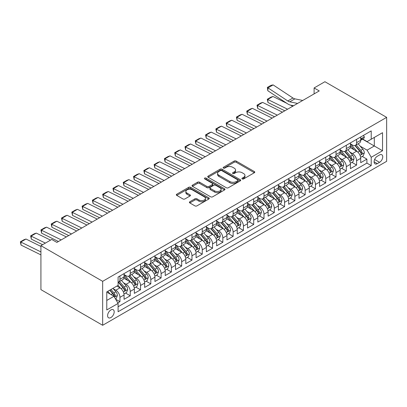 <?xml version="1.0" encoding="UTF-8"?>
<svg xmlns="http://www.w3.org/2000/svg" width="407" height="407" viewBox="0 0 407 407"><rect width="100%" height="100%" fill="white"/><g stroke="black" fill="none" stroke-linecap="round" stroke-linejoin="round"><path stroke-width="0.61" d="M242.216 178.922A1.002 0.575 0 0 0 243.63 178.922L254.36 172.726A1.43 0.824 0 0 0 254.777 172.146A1.43 0.824 0 0 0 254.36 171.561L236.182 161.065A1.43 0.824 0 0 0 234.162 161.065L223.428 167.262A1.002 0.575 0 0 0 223.138 167.669A1.002 0.575 0 0 0 223.428 168.076A1.002 0.575 0 0 0 224.842 168.076L226.231 167.277A4.569 2.64 0 0 1 232.697 167.277L234.213 168.152A4.569 2.64 0 0 1 235.551 170.014A4.569 2.64 0 0 1 234.213 171.881L232.824 172.685A1.002 0.575 0 0 0 232.529 173.092A1.002 0.575 0 0 0 232.824 173.499A1.002 0.575 0 0 0 234.239 173.499L235.628 172.7A4.569 2.64 0 0 1 242.089 172.7L243.605 173.575A4.569 2.64 0 0 1 244.943 175.437A4.569 2.64 0 0 1 243.605 177.304L242.216 178.108A1.002 0.575 0 0 0 241.921 178.515A1.002 0.575 0 0 0 242.216 178.922L242.216 178.108M110.892 317.557A4.655 2.686 120 0 0 113.935 313.456A4.655 2.686 120 0 0 113.222 309.722A4.655 2.686 120 0 0 110.892 309.956A4.655 2.686 120 0 0 107.85 314.056A4.655 2.686 120 0 0 108.562 317.791A4.655 2.686 120 0 0 110.892 317.557M189.825 201.765A1.43 0.824 0 0 0 189.403 202.35A1.43 0.824 0 0 0 189.825 202.93L194.922 205.876A1.43 0.824 0 0 0 196.942 205.876L208.862 198.998A1.43 0.824 0 0 0 209.279 198.413A1.43 0.824 0 0 0 208.862 197.833L190.68 187.332A1.43 0.824 0 0 0 188.66 187.332L176.745 194.215A1.43 0.824 0 0 0 176.323 194.8A1.43 0.824 0 0 0 176.745 195.38L182.906 198.937A1.43 0.824 0 0 0 184.926 198.937L190.023 195.996A1.43 0.824 0 0 0 190.44 195.411A1.43 0.824 0 0 0 190.023 194.826L186.971 193.066A3.821 2.208 0 0 1 185.851 191.504A3.821 2.208 0 0 1 188.207 189.464A3.821 2.208 0 0 1 192.374 189.942L204.339 196.856A3.821 2.208 0 0 1 205.459 198.413A3.821 2.208 0 0 1 203.103 200.453A3.821 2.208 0 0 1 198.937 199.974L196.942 198.82A1.43 0.824 0 0 0 194.922 198.82L189.825 201.765L189.825 202.93M386.65 117.364L324.913 81.721L314.107 87.958L319.256 90.924L56.873 242.409L51.73 239.438L40.924 245.675L102.661 281.323L386.65 117.364L386.65 161.325L102.661 325.279L102.661 281.323M226.333 187.744A1.43 0.824 0 0 0 228.352 187.744L240.272 180.861A1.43 0.824 0 0 0 240.69 180.281A1.43 0.824 0 0 0 240.272 179.696L222.09 169.2A1.43 0.824 0 0 0 220.07 169.2L208.155 176.078A1.43 0.824 0 0 0 207.733 176.663A1.43 0.824 0 0 0 208.155 177.249L226.333 187.744M205.067 179.141A1.002 0.575 0 0 1 206.084 179.278L206.084 178.093L224.567 188.762A1.43 0.824 0 0 1 224.985 189.347A1.43 0.824 0 0 1 224.567 189.932L212.647 196.81A1.43 0.824 0 0 1 210.628 196.81L192.45 186.314L192.45 185.149A1.43 0.824 0 0 0 192.028 185.729A1.43 0.824 0 0 0 192.45 186.314M192.45 185.149L197.548 182.204A1.43 0.824 0 0 1 199.567 182.204L206.939 186.462A1.43 0.824 0 0 0 208.964 186.462L212.347 184.508A1.43 0.824 0 0 0 212.764 183.923A1.43 0.824 0 0 0 212.347 183.338L204.67 178.907A1.002 0.575 0 0 1 204.375 178.5A1.002 0.575 0 0 1 204.996 177.966A1.002 0.575 0 0 1 206.084 178.093M117.811 302.93L119.948 301.699L115.68 299.231M113.248 288.741L115.832 290.232A5.82 3.363 60 0 1 119.948 297.359L124.064 294.983L124.064 299.323L130.235 295.757L125.554 293.055M123.54 282.799L126.119 284.289A5.82 3.363 60 0 1 130.235 291.422L134.351 289.046L134.351 293.381L140.527 289.815L135.846 287.113M133.827 276.862L136.411 278.352A5.82 3.363 60 0 1 140.527 285.48L144.643 283.104L144.643 287.439L150.814 283.877L146.133 281.171M144.119 270.92L146.698 272.41A5.82 3.363 60 0 1 150.814 279.538L154.93 277.162L154.93 281.502L161.106 277.935L156.425 275.234M154.406 264.977L156.99 266.468A5.82 3.363 60 0 1 161.106 273.601L165.222 271.225L165.222 275.559L171.393 271.993L166.712 269.292M164.698 259.04L167.277 260.531A5.82 3.363 60 0 1 171.393 267.658L175.509 265.283L175.509 269.617L181.685 266.056L177.004 263.349M174.985 253.098L177.569 254.589A5.82 3.363 60 0 1 181.685 261.716L185.801 259.34L185.801 263.68L191.972 260.114L187.291 257.412M185.277 247.156L187.856 248.646A5.82 3.363 60 0 1 191.972 255.779L196.088 253.403L196.088 257.738L202.264 254.172L197.583 251.47M195.564 241.219L198.148 242.709A5.82 3.363 60 0 1 202.264 249.837L206.38 247.461L206.38 251.796L212.551 248.234L207.87 245.528M205.856 235.277L208.435 236.767A5.82 3.363 60 0 1 212.551 243.895L216.666 241.519L216.666 245.859L222.843 242.292L218.162 239.591M216.142 229.334L218.727 230.825A5.82 3.363 60 0 1 222.843 237.958L226.958 235.577L226.958 239.916L233.13 236.35L228.449 233.649M226.434 223.392L229.014 224.888A5.82 3.363 60 0 1 233.13 232.015L237.245 229.64L237.245 233.974L243.422 230.413L238.741 227.706M236.721 217.455L239.306 218.946A5.82 3.363 60 0 1 243.422 226.073L247.537 223.697L247.537 228.037L253.709 224.471L249.028 221.769M247.013 211.513L249.593 213.003A5.82 3.363 60 0 1 253.709 220.136L257.824 217.755L257.824 222.095L264.001 218.528L259.32 215.827M257.3 205.571L259.885 207.066A5.82 3.363 60 0 1 264.001 214.194L268.116 211.818L268.116 216.153L274.287 212.591L269.607 209.885M267.592 199.633L270.172 201.124A5.82 3.363 60 0 1 274.287 208.252L278.403 205.876L278.403 210.216L284.579 206.649L279.899 203.948M277.879 193.691L280.464 195.182A5.82 3.363 60 0 1 284.579 202.31L288.695 199.934L288.695 204.273L294.866 200.707L290.186 198.006M288.171 187.749L290.751 189.245A5.82 3.363 60 0 1 294.866 196.372L298.982 193.997L298.982 198.331L305.158 194.77L300.478 192.063M298.458 181.812L301.043 183.303A5.82 3.363 60 0 1 305.158 190.43L309.274 188.054L309.274 192.389L315.445 188.828L310.765 186.126M308.75 175.87L311.33 177.36A5.82 3.363 60 0 1 315.445 184.488L319.561 182.112L319.561 186.452L325.737 182.885L321.057 180.184M319.037 169.928L321.622 171.423A5.82 3.363 60 0 1 325.737 178.551L329.853 176.175L329.853 180.51L336.024 176.948L331.344 174.242M329.329 163.99L331.909 165.481A5.82 3.363 60 0 1 336.024 172.609L340.14 170.233L340.14 174.567L346.316 171.006L341.636 168.305M339.616 158.048L342.201 159.539A5.82 3.363 60 0 1 346.316 166.667L350.432 164.291L350.432 168.63L356.603 165.064L356.603 160.729A5.82 3.363 -120 0 0 352.487 153.602L349.908 152.106M351.923 162.362L356.603 165.064M124.064 294.983A5.82 3.363 -120 0 0 119.948 287.856L116.86 286.075M134.351 289.046A5.82 3.363 -120 0 0 130.235 281.914L123.876 278.24M144.643 283.104A5.82 3.363 -120 0 0 140.527 275.977L134.162 272.303M154.93 277.162A5.82 3.363 -120 0 0 150.814 270.034L144.454 266.361M165.222 271.225A5.82 3.363 -120 0 0 161.106 264.092L154.741 260.419M175.509 265.283A5.82 3.363 -120 0 0 171.393 258.155L165.033 254.482M185.801 259.34A5.82 3.363 -120 0 0 181.685 252.213L175.32 248.54M196.088 253.403A5.82 3.363 -120 0 0 191.972 246.271L185.612 242.597M206.38 247.461A5.82 3.363 -120 0 0 202.264 240.334L195.899 236.655M216.666 241.519A5.82 3.363 -120 0 0 212.551 234.391L206.191 230.718M226.958 235.577A5.82 3.363 -120 0 0 222.843 228.449L216.478 224.776M237.245 229.64A5.82 3.363 -120 0 0 233.13 222.512L226.77 218.834M247.537 223.697A5.82 3.363 -120 0 0 243.422 216.57L237.057 212.897M257.824 217.755A5.82 3.363 -120 0 0 253.709 210.628L247.349 206.954M268.116 211.818A5.82 3.363 -120 0 0 264.001 204.69L257.636 201.012M278.403 205.876A5.82 3.363 -120 0 0 274.287 198.748L267.928 195.075M288.695 199.934A5.82 3.363 -120 0 0 284.579 192.806L278.215 189.133M298.982 193.997A5.82 3.363 -120 0 0 294.866 186.869L288.507 183.191M309.274 188.054A5.82 3.363 -120 0 0 305.158 180.927L298.794 177.254M319.561 182.112A5.82 3.363 -120 0 0 315.445 174.985L309.086 171.311M329.853 176.175A5.82 3.363 -120 0 0 325.737 169.042L319.373 165.369M340.14 170.233A5.82 3.363 -120 0 0 336.024 163.105L329.665 159.432M350.432 164.291A5.82 3.363 -120 0 0 346.316 157.163L339.952 153.49M379.548 154.965L377.289 156.273A4.513 2.605 120 0 0 374.338 160.246A4.513 2.605 120 0 0 375.03 163.863A4.513 2.605 120 0 0 377.289 163.639L379.548 162.332A4.513 2.605 120 0 0 382.499 158.359A4.513 2.605 120 0 0 381.807 154.741A4.513 2.605 120 0 0 379.548 154.965M106.776 300.447L113.98 296.291L118.096 303.418L118.096 311.737L371.215 165.598L371.215 157.28L367.099 150.152L360.195 146.169M118.096 303.418L106.776 309.956L106.776 291.895L118.096 285.363L118.096 277.045L371.215 130.906L371.215 139.225L382.534 132.687L382.534 150.748L371.215 157.28M124.064 274.547L126.119 275.737A5.82 3.363 60 0 0 129.029 276.027L133.145 273.652A5.82 3.363 -120 0 0 134.351 270.986L134.351 267.658M134.351 268.61L136.411 269.795A5.82 3.363 60 0 0 139.321 270.085L143.437 267.709A5.82 3.363 -120 0 0 144.643 265.043L144.643 261.716M144.643 262.668L146.698 263.858A5.82 3.363 60 0 0 149.608 264.143L153.724 261.767A5.82 3.363 -120 0 0 154.93 259.101L154.93 255.779M154.93 256.725L156.99 257.916A5.82 3.363 60 0 0 159.9 258.206L164.016 255.83A5.82 3.363 -120 0 0 165.222 253.164L165.222 249.837M165.222 250.788L167.277 251.974A5.82 3.363 60 0 0 170.187 252.264L174.303 249.888A5.82 3.363 -120 0 0 175.509 247.222L175.509 243.895M175.509 244.846L177.569 246.037A5.82 3.363 60 0 0 180.479 246.321L184.595 243.946A5.82 3.363 -120 0 0 185.801 241.28L185.801 237.953M185.801 238.904L187.856 240.094A5.82 3.363 60 0 0 190.766 240.384L194.882 238.003A5.82 3.363 -120 0 0 196.088 235.343L196.088 232.015M196.088 232.967L198.148 234.152A5.82 3.363 60 0 0 201.058 234.442L205.174 232.066A5.82 3.363 -120 0 0 206.38 229.4L206.38 226.073M206.38 227.025L208.435 228.215A5.82 3.363 60 0 0 211.345 228.5L215.461 226.124A5.82 3.363 -120 0 0 216.666 223.458L216.666 220.131M216.666 221.082L218.727 222.273A5.82 3.363 60 0 0 221.637 222.563L225.753 220.182A5.82 3.363 -120 0 0 226.958 217.521L226.958 214.194M226.958 215.145L229.014 216.331A5.82 3.363 60 0 0 231.924 216.621L236.04 214.245A5.82 3.363 -120 0 0 237.245 211.579L237.245 208.252M237.245 209.203L239.306 210.388A5.82 3.363 60 0 0 242.216 210.678L246.332 208.303A5.82 3.363 -120 0 0 247.537 205.637L247.537 202.31M247.537 203.261L249.593 204.451A5.82 3.363 60 0 0 252.503 204.736L256.619 202.36A5.82 3.363 -120 0 0 257.824 199.7L257.824 196.372M257.824 197.324L259.885 198.509A5.82 3.363 60 0 0 262.795 198.799L266.911 196.423A5.82 3.363 -120 0 0 268.116 193.757L268.116 190.43M268.116 191.382L270.172 192.567A5.82 3.363 60 0 0 273.082 192.857L277.198 190.481A5.82 3.363 -120 0 0 278.403 187.815L278.403 184.488M278.403 185.439L280.464 186.63A5.82 3.363 60 0 0 283.374 186.915L287.49 184.539A5.82 3.363 -120 0 0 288.695 181.878L288.695 178.551M288.695 179.502L290.751 180.688A5.82 3.363 60 0 0 293.661 180.978L297.776 178.602A5.82 3.363 -120 0 0 298.982 175.936L298.982 172.609M298.982 173.56L301.043 174.745A5.82 3.363 60 0 0 303.953 175.035L308.068 172.66A5.82 3.363 -120 0 0 309.274 169.994L309.274 166.667M309.274 167.618L311.33 168.808A5.82 3.363 60 0 0 314.24 169.093L318.355 166.717A5.82 3.363 -120 0 0 319.561 164.057L319.561 160.729M319.561 161.681L321.622 162.866A5.82 3.363 60 0 0 324.532 163.156L328.647 160.78A5.82 3.363 -120 0 0 329.853 158.114L329.853 154.787M329.853 155.739L331.909 156.924A5.82 3.363 60 0 0 334.819 157.214L338.934 154.838A5.82 3.363 -120 0 0 340.14 152.172L340.14 148.845M340.14 149.796L342.201 150.987A5.82 3.363 60 0 0 345.111 151.272L349.226 148.896A5.82 3.363 -120 0 0 350.432 146.235L350.432 142.908M118.096 306.746L366.895 163.105L366.895 159.122L360.719 162.688L360.719 158.354A5.82 3.363 -120 0 0 356.603 151.221L350.244 147.548M350.432 143.859L352.487 145.045A5.82 3.363 -120 0 0 355.397 145.335A5.82 3.363 -120 0 0 356.603 142.669L356.603 139.342M355.397 145.335L359.513 142.959A5.82 3.363 -120 0 0 360.719 140.293L360.719 136.966M119.948 275.977L119.948 279.304A5.82 3.363 60 0 1 118.742 281.965A5.82 3.363 60 0 1 118.096 282.204M118.742 281.965L122.858 279.589A5.82 3.363 -120 0 0 124.064 276.923L124.064 273.601M130.235 270.034L130.235 273.362A5.82 3.363 60 0 1 129.029 276.027M140.527 264.092L140.527 267.419A5.82 3.363 60 0 1 139.321 270.085M150.814 258.155L150.814 261.482A5.82 3.363 60 0 1 149.608 264.143M161.106 252.213L161.106 255.54A5.82 3.363 60 0 1 159.9 258.206M171.393 246.271L171.393 249.598A5.82 3.363 60 0 1 170.187 252.264M181.685 240.334L181.685 243.656A5.82 3.363 60 0 1 180.479 246.321M191.972 234.391L191.972 237.719A5.82 3.363 60 0 1 190.766 240.384M202.264 228.449L202.264 231.776A5.82 3.363 60 0 1 201.058 234.442M212.551 222.512L212.551 225.834A5.82 3.363 60 0 1 211.345 228.5M222.843 216.57L222.843 219.897A5.82 3.363 60 0 1 221.637 222.563M233.13 210.628L233.13 213.955A5.82 3.363 60 0 1 231.924 216.621M243.422 204.685L243.422 208.013A5.82 3.363 60 0 1 242.216 210.678M253.709 198.748L253.709 202.076A5.82 3.363 60 0 1 252.503 204.736M264.001 192.806L264.001 196.133A5.82 3.363 60 0 1 262.795 198.799M274.287 186.864L274.287 190.191A5.82 3.363 60 0 1 273.082 192.857M284.579 180.927L284.579 184.254A5.82 3.363 60 0 1 283.374 186.915M294.866 174.985L294.866 178.312A5.82 3.363 60 0 1 293.661 180.978M305.158 169.042L305.158 172.37A5.82 3.363 60 0 1 303.953 175.035M315.445 163.105L315.445 166.432A5.82 3.363 60 0 1 314.24 169.093M325.737 157.163L325.737 160.49A5.82 3.363 60 0 1 324.532 163.156M336.024 151.221L336.024 154.548A5.82 3.363 60 0 1 334.819 157.214M346.316 145.284L346.316 148.611A5.82 3.363 60 0 1 345.111 151.272M346.316 166.667L346.316 171.006M336.024 172.609L336.024 176.948M325.737 178.551L325.737 182.885M315.445 184.488L315.445 188.828M305.158 190.43L305.158 194.77M294.866 196.372L294.866 200.707M284.579 202.31L284.579 206.649M274.287 208.252L274.287 212.591M264.001 214.194L264.001 218.528M253.709 220.136L253.709 224.471M243.422 226.073L243.422 230.413M233.13 232.015L233.13 236.35M222.843 237.958L222.843 242.292M212.551 243.895L212.551 248.234M202.264 249.837L202.264 254.172M191.972 255.779L191.972 260.114M181.685 261.716L181.685 266.056M171.393 267.658L171.393 271.993M161.106 273.601L161.106 277.935M150.814 279.538L150.814 283.877M140.527 285.48L140.527 289.815M130.235 291.422L130.235 295.757M119.948 297.359L119.948 301.699M113.98 296.291L106.776 292.134M367.099 150.152L374.303 145.996L374.303 137.439L382.534 132.687M362.52 139.194L382.534 150.748M362.723 139.072L367.099 141.6L371.215 139.225M40.924 245.675L40.924 289.636L102.661 325.279M314.107 87.958L314.107 93.895M362.215 156.42L366.895 159.122M366.895 163.105L371.215 165.598M242.613 179.065L243.605 178.495A4.569 2.64 0 0 0 244.943 176.628L244.943 175.437M235.551 170.014L235.551 171.205A4.569 2.64 0 0 1 234.213 173.072L233.221 173.641M254.339 172.741L236.182 162.256A1.43 0.824 0 0 0 234.162 162.256L223.83 168.218M240.252 180.871L222.09 170.385A1.43 0.824 0 0 0 220.07 170.385L208.17 177.259M237.744 180.688A1.002 0.575 0 0 0 238.039 180.281A1.002 0.575 0 0 0 237.744 179.869L221.79 170.655A1.002 0.575 0 0 0 220.375 170.655L218.91 171.505A4.569 2.64 0 0 0 217.572 173.367A4.569 2.64 0 0 0 218.91 175.234L229.818 181.532A4.569 2.64 0 0 0 236.284 181.532L237.744 180.688L237.744 181.873A1.002 0.575 0 0 0 238.039 181.466L238.039 180.281M217.572 173.367L217.572 174.557A4.569 2.64 0 0 0 218.91 176.424L218.91 175.234M237.744 181.873L236.284 182.723A4.569 2.64 0 0 1 229.818 182.723L218.91 176.424M192.465 186.325L197.548 183.389L197.548 182.204M212.764 183.923L212.764 185.114A1.43 0.824 0 0 1 212.347 185.694L208.964 187.647A1.43 0.824 0 0 1 206.939 187.647L199.567 183.389A1.43 0.824 0 0 0 197.548 183.389M206.084 179.278L224.547 189.942M214.591 190.878A3.821 2.208 0 0 0 218.757 191.356A3.821 2.208 0 0 0 221.113 189.316A3.821 2.208 0 0 0 219.994 187.759L215.781 185.322A1.43 0.824 0 0 0 213.761 185.322L210.373 187.276A1.43 0.824 0 0 0 209.956 187.861A1.43 0.824 0 0 0 210.373 188.441L214.591 190.878L214.591 192.063A3.821 2.208 0 0 0 218.757 192.542A3.821 2.208 0 0 0 221.113 190.507L221.113 189.316M209.956 187.861L209.956 189.046A1.43 0.824 0 0 0 210.373 189.631L210.373 188.441M214.591 192.063L210.373 189.631M205.459 198.413L205.459 199.603A3.821 2.208 0 0 1 203.103 201.638A3.821 2.208 0 0 1 198.937 201.16L196.942 200.01A1.43 0.824 0 0 0 194.922 200.01L189.84 202.945M185.851 191.504L185.851 192.694A3.821 2.208 0 0 0 186.971 194.251L186.971 193.066M190.023 194.826L190.023 195.996L186.971 194.251M208.842 199.008L190.68 188.522A1.43 0.824 0 0 0 188.66 188.522L176.76 195.391M360.633 157.331L363.293 155.8L364.321 152.828A3.856 2.228 -120 0 0 362.82 149.206L358.119 143.763M272.949 96.464L267.801 99.435L267.989 102.503L267.297 99.252L270.899 97.171L272.949 96.464L286.92 103.363M290.384 105.077L292.735 106.237M357.178 151.597L351.602 145.146A11.131 6.426 -120 0 0 350.432 143.92M267.297 99.252L287.591 109.208M284.814 110.811L267.989 102.503M354.121 149.786L351.002 146.179A9.239 5.337 -120 0 0 350.432 145.558M354.873 145.543L359.63 151.048A3.856 2.228 60 0 1 361.004 153.704L361.284 154.161L361.808 154.09L362.24 152.991A3.856 2.228 -120 0 0 360.867 150.336L356.166 144.892M355.153 145.452L360.266 151.368A1.964 1.135 60 0 1 360.76 152.137L362.24 152.991M297.588 103.434L289.759 101.826A7.275 4.202 60 0 1 287.81 100.972L267.989 87.876L267.801 90.73L287.622 103.831A10.913 6.303 -120 0 0 290.547 105.113L293.6 105.739M363.446 135.394L364.321 136.905A3.856 2.228 60 0 1 363.522 138.614L361.569 139.738A3.856 2.228 -120 0 0 362.24 138.853L362.159 138.512M302.732 100.463L294.902 98.86A7.275 4.202 60 0 1 292.954 98.006L273.133 84.905L267.989 87.876L267.368 87.403L270.97 85.328L273.133 84.905M360.851 139.922L360.867 139.922A3.856 2.228 -120 0 0 361.569 139.738M361.742 138.563L362.24 138.853C361.996 138.273 361.584 138.507 361.004 139.565A3.856 2.228 60 0 1 360.719 140.115M267.801 90.73L267.368 87.403M350.346 163.273L353.001 161.737L354.034 158.766A3.856 2.228 -120 0 0 352.528 155.148L347.827 149.705M262.657 102.406L257.514 105.377L257.697 108.445L257.005 105.194L260.607 103.113L262.657 102.406L282.448 112.174M346.886 157.54L341.31 151.083A11.131 6.426 -120 0 0 340.14 149.862M257.005 105.194L277.304 115.145M274.522 116.753L257.697 108.445M343.829 155.728L340.71 152.116A9.239 5.337 -120 0 0 340.14 151.496M344.587 151.485L349.338 156.99A3.856 2.228 60 0 1 350.717 159.646L350.997 160.104L351.516 160.027L351.948 158.934A3.856 2.228 -120 0 0 350.575 156.278L345.874 150.834M344.866 151.394L349.974 157.311A1.964 1.135 60 0 1 350.468 158.079L351.948 158.934M340.054 169.215L342.714 167.679L343.742 164.708A3.856 2.228 -120 0 0 342.241 161.086L337.54 155.642M252.371 108.343L247.227 111.315L247.41 114.387L246.718 111.131L250.32 109.051L252.371 108.343L272.156 118.116M336.599 163.482L331.023 157.026A11.131 6.426 -120 0 0 329.853 155.8M246.718 111.131L267.012 121.088M264.235 122.695L247.41 114.387M333.542 161.671L330.423 158.058A9.239 5.337 -120 0 0 329.853 157.438M334.295 157.423L339.051 162.927A3.856 2.228 60 0 1 340.425 165.583L340.705 166.041L341.229 165.97L341.661 164.871A3.856 2.228 -120 0 0 340.288 162.215L335.587 156.771M334.574 157.336L339.687 163.248A1.964 1.135 60 0 1 340.181 164.016L341.661 164.871M329.767 175.152L332.422 173.621L333.455 170.65A3.856 2.228 -120 0 0 331.949 167.028L327.248 161.584M242.079 114.286L236.935 117.257L237.118 120.324L236.426 117.074L240.028 114.993L242.079 114.286L261.869 124.059M326.307 169.419L320.731 162.968A11.131 6.426 -120 0 0 319.561 161.742M236.426 117.074L256.725 127.03M253.943 128.632L237.118 120.324M323.25 167.608L320.131 164.001A9.239 5.337 -120 0 0 319.561 163.38M324.008 163.365L328.759 168.869A3.856 2.228 60 0 1 330.138 171.525L330.418 171.983L330.937 171.912L331.369 170.813A3.856 2.228 -120 0 0 329.996 168.157L325.295 162.714M324.287 163.273L329.395 169.19A1.964 1.135 60 0 1 329.889 169.958L331.369 170.813M319.475 181.095L322.135 179.558L323.163 176.587A3.856 2.228 -120 0 0 321.662 172.97L316.961 167.526M231.792 120.228L226.648 123.199L226.831 126.267L226.139 123.016L229.741 120.935L231.792 120.228L251.577 130.001M316.02 175.361L310.444 168.905A11.131 6.426 -120 0 0 309.274 167.684M226.139 123.016L246.433 132.967M243.656 134.575L226.831 126.267M312.963 173.55L309.844 169.938A9.239 5.337 -120 0 0 309.274 169.317M313.716 169.307L318.472 174.812A3.856 2.228 60 0 1 319.846 177.467L320.126 177.925L320.65 177.849L321.082 176.755A3.856 2.228 -120 0 0 319.709 174.099L315.008 168.656M313.995 169.215L319.108 175.132A1.964 1.135 60 0 1 319.602 175.9L321.082 176.755M309.188 187.037L311.843 185.5L312.876 182.529A3.856 2.228 -120 0 0 311.37 178.907L306.669 173.468M221.5 126.165L216.356 129.136L216.539 132.209L215.847 128.953L219.449 126.877L221.5 126.165L241.29 135.938M305.728 181.303L300.152 174.847A11.131 6.426 -120 0 0 298.982 173.621M215.847 128.953L236.146 138.909M233.364 140.517L216.539 132.209M302.671 179.492L299.552 175.88A9.239 5.337 -120 0 0 298.982 175.259M303.429 175.244L308.18 180.749A3.856 2.228 60 0 1 309.559 183.409L309.839 183.862L310.358 183.791L310.79 182.692A3.856 2.228 -120 0 0 309.417 180.036L304.716 174.593M303.708 175.158L308.816 181.069A1.964 1.135 60 0 1 309.31 181.837L310.79 182.692M298.896 192.974L301.556 191.443L302.584 188.472A3.856 2.228 -120 0 0 301.083 184.849L296.382 179.406M211.213 132.107L206.069 135.078L206.252 138.146L205.56 134.895L209.162 132.814L211.213 132.107L230.998 141.88M295.441 187.24L289.865 180.789A11.131 6.426 -120 0 0 288.695 179.563M205.56 134.895L225.854 144.851M223.077 146.454L206.252 138.146M292.384 185.429L289.265 181.822A9.239 5.337 -120 0 0 288.695 181.201M293.137 181.186L297.893 186.691A3.856 2.228 60 0 1 299.267 189.347L299.547 189.804L300.071 189.733L300.503 188.634A3.856 2.228 -120 0 0 299.13 185.979L294.429 180.535M293.416 181.095L298.529 187.011A1.964 1.135 60 0 1 299.023 187.78L300.503 188.634M288.609 198.916L291.264 197.38L292.297 194.409A3.856 2.228 -120 0 0 290.791 190.791L286.09 185.348M200.921 138.049L195.777 141.02L195.965 144.088L195.268 140.837L198.87 138.756L200.921 138.049L220.711 147.822M285.149 193.183L279.573 186.727A11.131 6.426 -120 0 0 278.403 185.506M195.268 140.837L215.568 150.788M212.785 152.396L195.965 144.088M282.092 191.371L278.973 187.759A9.239 5.337 -120 0 0 278.403 187.139M282.85 187.128L287.601 192.633A3.856 2.228 60 0 1 288.98 195.289L289.26 195.747L289.779 195.67L290.211 194.577A3.856 2.228 -120 0 0 288.838 191.921L284.137 186.477M283.13 187.037L288.237 192.954A1.964 1.135 60 0 1 288.731 193.722L290.211 194.577M278.317 204.858L280.978 203.322L282.005 200.351A3.856 2.228 -120 0 0 280.504 196.729L275.804 191.29M190.634 143.986L185.49 146.958L185.673 150.03L184.982 146.774L188.583 144.699L190.634 143.986L210.419 153.76M274.862 199.125L269.286 192.669A11.131 6.426 -120 0 0 268.116 191.443M184.982 146.774L205.276 156.731M202.498 158.338L185.673 150.03M271.805 197.314L268.686 193.701A9.239 5.337 -120 0 0 268.116 193.081M272.558 193.066L277.315 198.57A3.856 2.228 60 0 1 278.688 201.231L278.968 201.684L279.492 201.613L279.924 200.514A3.856 2.228 -120 0 0 278.551 197.858L273.85 192.414M272.838 192.979L277.95 198.891A1.964 1.135 60 0 1 278.444 199.659L279.924 200.514M268.03 210.795L270.686 209.264L271.718 206.293A3.856 2.228 -120 0 0 270.212 202.671L265.512 197.227M180.342 149.929L175.198 152.9L175.386 155.967L174.689 152.717L178.291 150.636L180.342 149.929L200.132 159.702M264.57 205.062L258.994 198.611A11.131 6.426 -120 0 0 257.824 197.385M174.689 152.717L194.989 162.673M192.206 164.275L175.386 155.967M261.513 203.251L258.394 199.644A9.239 5.337 -120 0 0 257.824 199.023M262.271 199.008L267.028 204.512A3.856 2.228 60 0 1 268.401 207.168L268.681 207.626L269.2 207.555L269.632 206.456A3.856 2.228 -120 0 0 268.259 203.8L263.558 198.357M262.551 198.916L267.658 204.833A1.964 1.135 60 0 1 268.152 205.601L269.632 206.456M257.738 216.738L260.399 215.201L261.426 212.23A3.856 2.228 -120 0 0 259.925 208.613L255.225 203.169M170.055 155.871L164.911 158.842L165.094 161.91L164.403 158.659L168.005 156.578L170.055 155.871L189.84 165.644M254.283 211.004L248.708 204.548A11.131 6.426 -120 0 0 247.537 203.327M164.403 158.659L184.697 168.61M181.919 170.218L165.094 161.91M251.226 209.193L248.107 205.581A9.239 5.337 -120 0 0 247.537 204.96M251.979 204.95L256.736 210.455A3.856 2.228 60 0 1 258.109 213.11L258.389 213.568L258.913 213.492L259.345 212.398A3.856 2.228 -120 0 0 257.972 209.742L253.271 204.299M252.259 204.858L257.372 210.775A1.964 1.135 60 0 1 257.865 211.543L259.345 212.398M247.451 222.68L250.107 221.143L251.139 218.172A3.856 2.228 -120 0 0 249.633 214.55L244.933 209.112M159.763 161.808L154.619 164.779L154.808 167.852L154.111 164.596L157.713 162.52L159.763 161.808L179.553 171.581M243.991 216.946L238.416 210.49A11.131 6.426 -120 0 0 237.245 209.264M154.111 164.596L174.41 174.552M171.627 176.16L154.808 167.852M240.934 215.135L237.815 211.523A9.239 5.337 -120 0 0 237.245 210.902M241.692 210.887L246.449 216.392A3.856 2.228 60 0 1 247.822 219.052L248.102 219.505L248.621 219.434L249.053 218.335A3.856 2.228 -120 0 0 247.68 215.679L242.979 210.236M241.972 210.801L247.08 216.712A1.964 1.135 60 0 1 247.573 217.48L249.053 218.335M237.159 228.617L239.82 227.086L240.847 224.115A3.856 2.228 -120 0 0 239.347 220.492L234.646 215.049M149.476 167.75L144.332 170.721L144.516 173.789L143.824 170.538L147.426 168.457L149.476 167.75L169.261 177.523M233.704 222.888L228.129 216.432A11.131 6.426 -120 0 0 226.958 215.206M143.824 170.538L164.118 180.494M161.34 182.097L144.516 173.789M230.647 221.072L227.528 217.465A9.239 5.337 -120 0 0 226.958 216.845M231.4 216.829L236.157 222.334A3.856 2.228 60 0 1 237.53 224.99L237.81 225.447L238.334 225.376L238.767 224.277A3.856 2.228 -120 0 0 237.393 221.622L232.692 216.178M231.68 216.738L236.793 222.654A1.964 1.135 60 0 1 237.286 223.423L238.767 224.277M226.872 234.559L229.528 233.023L230.56 230.052A3.856 2.228 -120 0 0 229.06 226.434L224.354 220.991M139.184 173.692L134.04 176.663L134.229 179.731L133.532 176.48L137.134 174.4L139.184 173.692L158.974 183.465M223.412 228.826L217.837 222.37A11.131 6.426 -120 0 0 216.666 221.149M133.532 176.48L153.831 186.431M151.048 188.039L134.229 179.731M220.355 227.014L217.236 223.402A9.239 5.337 -120 0 0 216.666 222.782M221.113 222.771L225.87 228.276A3.856 2.228 60 0 1 227.243 230.932L227.523 231.39L228.042 231.313L228.475 230.22A3.856 2.228 -120 0 0 227.101 227.564L222.4 222.12M221.393 222.68L226.501 228.597A1.964 1.135 60 0 1 226.994 229.365L228.475 230.22M216.58 240.501L219.241 238.965L220.268 235.994A3.856 2.228 -120 0 0 218.768 232.372L214.067 226.933M128.897 179.635L123.753 182.601L123.937 185.673L123.245 182.417L126.847 180.342L128.897 179.635L148.682 189.403M213.126 234.768L207.55 228.312A11.131 6.426 -120 0 0 206.38 227.091M123.245 182.417L143.539 192.374M140.761 193.981L123.937 185.673M210.068 232.957L206.949 229.345A9.239 5.337 -120 0 0 206.38 228.724M210.821 228.709L215.578 234.213A3.856 2.228 60 0 1 216.951 236.874L217.231 237.327L217.755 237.256L218.188 236.157A3.856 2.228 -120 0 0 216.814 233.501L212.113 228.057M211.101 228.622L216.214 234.534A1.964 1.135 60 0 1 216.707 235.302L218.188 236.157M206.293 246.439L208.954 244.907L209.981 241.936A3.856 2.228 -120 0 0 208.481 238.314L203.775 232.87M118.605 185.572L113.461 188.543L113.65 191.611L112.953 188.36L116.555 186.279L118.605 185.572L138.395 195.345M202.834 240.71L197.258 234.254A11.131 6.426 -120 0 0 196.088 233.028M112.953 188.36L133.252 198.316M130.469 199.918L113.65 191.611M199.776 238.899L196.657 235.287A9.239 5.337 -120 0 0 196.088 234.666M200.534 234.651L205.291 240.155A3.856 2.228 60 0 1 206.664 242.811L206.944 243.269L207.463 243.198L207.896 242.099A3.856 2.228 -120 0 0 206.522 239.443L201.821 234M200.814 234.559L205.922 240.476A1.964 1.135 60 0 1 206.415 241.244L207.896 242.099M196.001 252.381L198.662 250.844L199.689 247.878A3.856 2.228 -120 0 0 198.189 244.256L193.488 238.812M108.318 191.514L103.175 194.485L103.358 197.553L102.666 194.302L106.268 192.221L108.318 191.514L128.103 201.287M192.547 246.647L186.971 240.191A11.131 6.426 -120 0 0 185.801 238.97M102.666 194.302L122.96 204.253M120.182 205.861L103.358 197.553M189.489 244.836L186.37 241.224A9.239 5.337 -120 0 0 185.801 240.603M190.242 240.593L194.999 246.098A3.856 2.228 60 0 1 196.372 248.753L196.652 249.211L197.176 249.135L197.609 248.041A3.856 2.228 -120 0 0 196.235 245.385L191.534 239.942M190.522 240.501L195.635 246.418A1.964 1.135 60 0 1 196.128 247.186L197.609 248.041M185.714 258.323L188.375 256.786L189.403 253.815A3.856 2.228 -120 0 0 187.902 250.198L183.196 244.755M98.026 197.456L92.882 200.422L93.071 203.495L92.374 200.239L95.976 198.163L98.026 197.456L117.816 207.224M182.255 252.589L176.679 246.133A11.131 6.426 -120 0 0 175.509 244.912M92.374 200.239L112.673 210.195M109.89 211.803L93.071 203.495M179.197 250.778L176.078 247.166A9.239 5.337 -120 0 0 175.509 246.545M179.955 246.53L184.712 252.035A3.856 2.228 60 0 1 186.085 254.696L186.365 255.148L186.884 255.077L187.317 253.983A3.856 2.228 -120 0 0 185.943 251.323L181.242 245.879M180.235 246.444L185.343 252.355A1.964 1.135 60 0 1 185.836 253.123L187.317 253.983M175.422 264.265L178.083 262.729L179.111 259.758A3.856 2.228 -120 0 0 177.61 256.135L172.909 250.692M87.739 203.393L82.596 206.364L82.779 209.432L82.087 206.181L85.689 204.1L87.739 203.393L107.524 213.166M171.968 258.531L166.392 252.075A11.131 6.426 -120 0 0 165.222 250.849M82.087 206.181L102.381 216.137M99.603 217.74L82.779 209.432M168.91 256.72L165.791 253.108A9.239 5.337 -120 0 0 165.222 252.488M169.663 252.472L174.42 257.977A3.856 2.228 60 0 1 175.793 260.633L176.073 261.091L176.597 261.019L177.03 259.92A3.856 2.228 -120 0 0 175.656 257.265L170.955 251.821M169.943 252.381L175.056 258.297A1.964 1.135 60 0 1 175.549 259.066L177.03 259.92M165.135 270.202L167.796 268.666L168.824 265.7A3.856 2.228 -120 0 0 167.323 262.077L162.617 256.634M77.447 209.335L72.304 212.306L72.492 215.374L71.795 212.123L75.397 210.043L77.447 209.335L97.237 219.108M161.676 264.469L156.1 258.013A11.131 6.426 -120 0 0 154.93 256.792M71.795 212.123L92.094 222.08M89.311 223.682L72.492 215.374M158.618 262.657L155.499 259.05A9.239 5.337 -120 0 0 154.93 258.43M159.376 258.414L164.133 263.919A3.856 2.228 60 0 1 165.507 266.575L165.786 267.033L166.305 266.956L166.738 265.863A3.856 2.228 -120 0 0 165.364 263.207L160.663 257.763M159.656 258.323L164.764 264.24A1.964 1.135 60 0 1 165.257 265.008L166.738 265.863M154.843 276.144L157.504 274.608L158.532 271.637A3.856 2.228 -120 0 0 157.031 268.02L152.33 262.576M67.16 215.278L62.017 218.244L62.2 221.316L61.508 218.06L65.11 215.985L67.16 215.278L86.945 225.046M151.389 270.411L145.813 263.955A11.131 6.426 -120 0 0 144.643 262.734M61.508 218.06L81.802 228.017M79.024 229.624L62.2 221.316M148.331 268.6L145.213 264.988A9.239 5.337 -120 0 0 144.643 264.367M149.084 264.352L153.841 269.861A3.856 2.228 60 0 1 155.215 272.517L155.494 272.975L156.018 272.899L156.451 271.805A3.856 2.228 -120 0 0 155.077 269.144L150.376 263.705M149.364 264.265L154.477 270.177A1.964 1.135 60 0 1 154.97 270.95L156.451 271.805M144.556 282.087L147.217 280.55L148.245 277.579A3.856 2.228 -120 0 0 146.744 273.957L142.038 268.513M56.868 221.215L51.725 224.186L51.913 227.254L51.216 224.003L54.818 221.922L56.868 221.215L76.658 230.988M141.097 276.353L135.521 269.897A11.131 6.426 -120 0 0 134.351 268.671M51.216 224.003L71.515 233.959M68.732 235.561L51.913 227.254M138.039 274.542L134.921 270.93A9.239 5.337 -120 0 0 134.351 270.309M138.797 270.294L143.554 275.798A3.856 2.228 60 0 1 144.928 278.454L145.207 278.912L145.726 278.841L146.164 277.742A3.856 2.228 -120 0 0 144.785 275.086L140.084 269.643M139.077 270.202L144.185 276.119A1.964 1.135 60 0 1 144.678 276.887L146.164 277.742M134.264 288.024L136.925 286.487L137.953 283.521A3.856 2.228 -120 0 0 136.452 279.899L131.751 274.455M46.581 227.157L41.438 230.128L41.621 233.196L40.929 229.945L44.531 227.864L46.581 227.157L66.366 236.93M130.81 282.29L125.234 275.834A11.131 6.426 -120 0 0 124.064 274.613M40.929 229.945L61.223 239.901M58.445 241.504L41.621 233.196M127.752 280.479L124.634 276.872A9.239 5.337 -120 0 0 124.064 276.251M128.505 276.236L133.262 281.741A3.856 2.228 60 0 1 134.636 284.396L134.915 284.854L135.439 284.778L135.872 283.684A3.856 2.228 -120 0 0 134.498 281.028L129.797 275.585M128.785 276.144L133.898 282.061A1.964 1.135 60 0 1 134.391 282.829L135.872 283.684M123.977 293.966L126.638 292.43L127.666 289.458A3.856 2.228 -120 0 0 126.165 285.841L121.459 280.398M36.289 233.099L31.146 236.065L31.334 239.138L30.637 235.882L34.239 233.806L36.289 233.099L50.534 240.13M120.518 288.232L118.061 285.383M30.637 235.882L45.391 243.101M42.608 244.704L31.334 239.138M117.46 286.421L117.063 285.958M118.218 282.173L122.975 287.683A3.856 2.228 60 0 1 124.349 290.339L124.628 290.796L125.147 290.72L125.585 289.626A3.856 2.228 -120 0 0 124.206 286.966L119.505 281.527M118.498 282.087L123.606 288.003A1.964 1.135 60 0 1 124.099 288.772L125.585 289.626M115.471 298.875L116.346 298.372L117.374 295.401A3.856 2.228 -120 0 0 115.873 291.778L112.912 288.354M26.002 239.036L20.859 242.007L21.042 245.08L20.35 241.824L23.952 239.743L26.002 239.036L40.924 246.408M110.149 294.083L107.769 291.32M20.35 241.824L40.675 251.796A10.913 6.303 60 0 1 40.924 251.923M40.924 254.899A7.275 4.202 -120 0 0 40.863 254.863L21.042 245.08M107.173 292.363L106.776 291.905M109.722 290.196L112.683 293.62A3.856 2.228 60 0 1 114.057 296.276L114.336 296.734L114.86 296.662L115.293 295.563A3.856 2.228 -120 0 0 113.919 292.908L110.958 289.484M109.961 290.059L113.319 293.94A1.964 1.135 60 0 1 113.812 294.709L115.293 295.563M115.832 290.232L119.948 287.856M126.119 284.289L130.235 281.914M136.411 278.352L140.527 275.977M146.698 272.41L150.814 270.034M156.99 266.468L161.106 264.092M167.277 260.531L171.393 258.155M177.569 254.589L181.685 252.213M187.856 248.646L191.972 246.271M198.148 242.709L202.264 240.334M208.435 236.767L212.551 234.391M218.727 230.825L222.843 228.449M229.014 224.888L233.13 222.512M239.306 218.946L243.422 216.57M249.593 213.003L253.709 210.628M259.885 207.066L264.001 204.69M270.172 201.124L274.287 198.748M280.464 195.182L284.579 192.806M290.751 189.245L294.866 186.869M301.043 183.303L305.158 180.927M311.33 177.36L315.445 174.985M321.622 171.423L325.737 169.042M331.909 165.481L336.024 163.105M342.201 159.539L346.316 157.163M352.487 153.602L356.603 151.221M356.603 142.669L360.719 140.293M119.948 279.304L124.064 276.923M130.235 273.362L134.351 270.986M140.527 267.419L144.643 265.043M150.814 261.482L154.93 259.101M161.106 255.54L165.222 253.164M171.393 249.598L175.509 247.222M181.685 243.656L185.801 241.28M191.972 237.719L196.088 235.343M202.264 231.776L206.38 229.4M212.551 225.834L216.666 223.458M222.843 219.897L226.958 217.521M233.13 213.955L237.245 211.579M243.422 208.013L247.537 205.637M253.709 202.076L257.824 199.7M264.001 196.133L268.116 193.757M274.287 190.191L278.403 187.815M284.579 184.254L288.695 181.878M294.866 178.312L298.982 175.936M305.158 172.37L309.274 169.994M315.445 166.432L319.561 164.057M325.737 160.49L329.853 158.114M336.024 154.548L340.14 152.172M346.316 148.611L350.432 146.235M356.603 160.729L360.719 158.354M374.618 159.483L379.548 162.332M374.099 161.798L377.289 163.639M243.605 178.495L243.605 177.304M232.824 173.499L232.824 172.685M234.213 173.072L234.213 171.881M223.428 168.076L223.428 167.262M234.162 162.256L234.162 161.065M236.182 162.256L236.182 161.065M254.36 172.726L254.36 171.561M208.155 177.249L208.155 176.078M220.07 170.385L220.07 169.2M222.09 170.385L222.09 169.2M240.272 180.861L240.272 179.696M229.818 182.723L229.818 181.532M236.284 182.723L236.284 181.532M199.567 183.389L199.567 182.204M206.939 187.647L206.939 186.462M208.964 187.647L208.964 186.462M212.347 185.694L212.347 184.508M224.567 189.932L224.567 188.762M194.922 200.01L194.922 198.82M196.942 200.01L196.942 198.82M198.937 201.16L198.937 199.974M176.745 195.38L176.745 194.215M188.66 188.522L188.66 187.332M190.68 188.522L190.68 187.332M208.862 198.998L208.862 197.833M360.047 155.357L364.296 152.9M351.602 145.146L352.131 144.836M360.867 150.336L362.82 149.206M357.789 152.111L359.63 151.048M364.296 136.864L360.719 138.924M289.759 101.826L294.902 98.86M287.81 100.972L292.954 98.006M349.755 161.294L354.009 158.842M341.31 151.083L341.839 150.778M350.575 156.278L352.528 155.148M347.502 158.048L349.338 156.99M339.469 167.236L343.717 164.784M331.023 157.026L331.552 156.72M340.288 162.215L342.241 161.086M337.21 163.99L339.051 162.927M329.177 173.179L333.43 170.721M320.731 162.968L321.26 162.658M329.996 168.157L331.949 167.028M326.923 169.933L328.759 168.869M318.89 179.116L323.138 176.663M310.444 168.905L310.973 168.6M319.709 174.099L321.662 172.97M316.631 175.87L318.472 174.812M308.598 185.058L312.851 182.606M300.152 174.847L300.681 174.542M309.417 180.036L311.37 178.907M306.344 181.812L308.18 180.749M298.311 191L302.559 188.543M289.865 180.789L290.394 180.479M299.13 185.979L301.083 184.849M296.052 187.754L297.893 186.691M288.019 196.937L292.272 194.485M279.573 186.727L280.108 186.421M288.838 191.921L290.791 190.791M285.765 193.691L287.601 192.633M277.732 202.879L281.98 200.427M269.286 192.669L269.816 192.363M278.551 197.858L280.504 196.729M275.478 199.633L277.315 198.57M267.44 208.822L271.693 206.364M258.994 198.611L259.529 198.306M268.259 203.8L270.212 202.671M265.186 205.576L267.028 204.512M257.153 214.759L261.401 212.306M248.708 204.548L249.237 204.243M257.972 209.742L259.925 208.613M254.899 211.513L256.736 210.455M246.861 220.701L251.114 218.249M238.416 210.49L238.95 210.185M247.68 215.679L249.633 214.55M244.607 217.455L246.449 216.392M236.574 226.643L240.822 224.186M228.129 216.432L228.658 216.127M237.393 221.622L239.347 220.492M234.32 223.397L236.157 222.334M226.282 232.58L230.535 230.128M217.837 222.37L218.371 222.064M227.101 227.564L229.06 226.434M224.028 229.334L225.87 228.276M215.995 238.522L220.243 236.07M207.55 228.312L208.079 228.006M216.814 233.501L218.768 232.372M213.741 235.277L215.578 234.213M205.703 244.465L209.956 242.007M197.258 234.254L197.792 233.949M206.522 239.443L208.481 238.314M203.449 241.219L205.291 240.155M195.416 250.402L199.664 247.949M186.971 240.191L187.5 239.886M196.235 245.385L198.189 244.256M193.162 247.161L194.999 246.098M185.124 256.344L189.377 253.892M176.679 246.133L177.213 245.828M185.943 251.323L187.902 250.198M182.87 253.098L184.712 252.035M174.837 262.286L179.085 259.834M166.392 252.075L166.921 251.77M175.656 257.265L177.61 256.135M172.583 259.04L174.42 257.977M164.545 268.228L168.798 265.771M156.1 258.013L156.634 257.707M165.364 263.207L167.323 262.077M162.291 264.982L164.133 263.919M154.258 274.165L158.506 271.713M145.813 263.955L146.342 263.65M155.077 269.144L157.031 268.02M152.004 270.92L153.841 269.861M143.966 280.108L148.219 277.655M135.521 269.897L136.055 269.592M144.785 275.086L146.744 273.957M141.712 276.862L143.554 275.798M133.679 286.05L137.927 283.593M125.234 275.834L125.763 275.529M134.498 281.028L136.452 279.899M131.425 282.804L133.262 281.741M123.387 291.987L127.64 289.535M124.206 286.966L126.165 285.841M121.133 288.741L122.975 287.683M114.469 297.141L117.348 295.477M113.919 292.908L115.873 291.778M111.019 294.582L112.683 293.62"/></g></svg>
